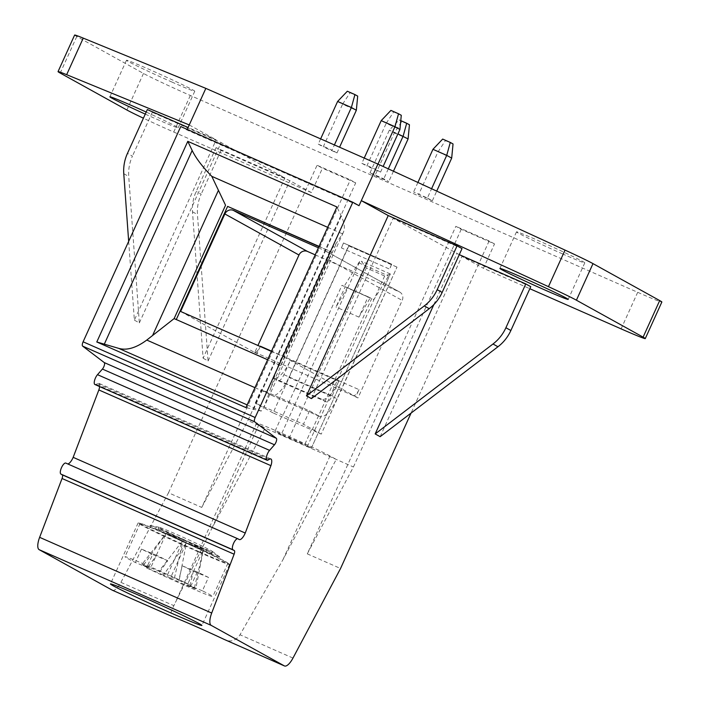 <?xml version="1.0" encoding="UTF-8"?>
<svg xmlns="http://www.w3.org/2000/svg" width="701" height="701" viewBox="0 0 701 701"><rect width="100%" height="100%" fill="white"/><g stroke="black" fill="none" stroke-linecap="round" stroke-linejoin="round"><path stroke-width="0.53" stroke-dasharray="3.5 2.63" d="M381.204 120.633L386.172 123.385L366.816 166.049L380.582 172.104L383.132 166.487M401.279 115.288L393.664 111.932L386.172 123.385L399.938 129.44M315.205 254.84L399.246 291.818A6.695 6.265 119 0 1 402.216 300.44L357.983 397.949L355.687 396.932L359.008 389.625L271.524 351.131M318.403 247.795L325.133 250.765A6.695 6.265 119 0 1 328.103 259.379L283.87 356.888L271.401 351.403M180.63 311.463L254.743 352.524L257.942 345.479M359.008 389.625A8.035 2.83 113.7 0 1 353.286 395.601A8.035 2.83 113.7 0 1 353.208 395.557L355.687 396.932M260.351 346.215L257.039 353.532L254.551 352.156A8.035 2.83 -66.3 0 0 254.638 352.2A8.035 2.83 -66.3 0 0 260.229 346.487M257.039 353.532L254.743 352.524M283.87 356.888L357.983 397.949M311.384 448.044L390.343 273.986L311.384 448.044L281.197 434.673L359.736 261.534L361.374 261.236L366.308 267.931L384.656 276.01C389.265 274.266 390.904 273.819 389.563 274.661A4.013 1.411 113.7 0 0 388.556 275.949L373.896 299.607L368.13 296.803L358.921 317.124L370.207 297.951L345.19 286.709L335.981 307.029L347.258 287.857L341.957 285.316L373.896 299.607M359.736 261.534A4.013 1.411 113.7 0 0 358.728 262.822L344.068 286.481M311.446 429.731L304.812 444.355L274.985 431.238L281.618 416.613L312.068 430.072L371.784 298.433M211.86 528.361L258.897 424.675L265.101 428.118L211.86 528.361L173.874 605.664C170.474 612.245 169.984 615.899 172.402 616.635M74.63 35.05A40.167 1.209 24.4 0 0 76.795 36.505L143.486 73.447A40.167 1.209 24.4 0 0 190.321 95.467L637.7 292.308A40.167 1.209 -155.6 0 0 661.858 302.026M461.249 229.297L353.435 466.98L307.283 553.86L455.869 226.318L461.249 229.297L494.512 243.93L483.462 268.308L529.825 288.716M112.537 590.295A13.389 4.714 113.7 0 0 120.905 582.365L168.485 492.785L201.748 507.428L350.334 179.877L355.714 182.865L247.9 420.547L353.435 466.98M355.714 182.865L322.451 168.222L317.062 165.243L350.334 179.877M147.333 109.566L152.301 112.318L221.13 142.601L284.895 177.923L216.066 147.639L221.034 150.391L289.863 180.674L311.393 192.6L322.451 168.222M311.393 192.6L173.734 132.033A40.167 1.209 -155.6 0 1 143.416 118.206M258.897 424.675A41.508 1.253 24.4 0 1 256.654 423.167A41.508 1.253 24.4 0 1 288.199 436.127A41.508 1.253 24.4 0 1 330.013 455.965L336.226 459.409L282.976 559.652L240.014 634.764C235.711 640.924 230.436 642.475 224.189 639.417M396.994 267.125L348.607 245.814L288.891 377.453L337.076 398.65L396.994 267.125L321.242 434.112L312.068 430.072M348.818 245.928L273.066 412.915L282.24 416.955L341.957 285.316M254.954 387.662L268.869 393.787L278.507 364.529L280.575 365.677L331.994 252.316L329.926 251.168L336.646 242.809L343.306 232.452C345.155 228.281 344.489 222.83 341.291 216.101L336.927 206.961M268.869 393.787L263.778 407.754L261.21 411.075L245.911 407.588M307.283 553.86L340.555 568.493M309.527 410.847L303.445 424.254L255.26 403.049L261.342 389.642L309.527 410.847L319.665 416.464A24.106 8.491 -66.3 0 0 319.91 416.587L271.734 395.39A24.106 8.491 113.7 0 0 288.891 377.453M337.076 398.65A24.106 8.491 -66.3 0 1 319.91 416.587M321.242 434.112L303.445 424.254M201.748 507.428L247.9 420.547M494.512 243.93L489.132 240.951L478.073 265.329L483.462 268.308M280.575 365.677L176.275 319.551M331.994 252.316L318.955 246.577M364.222 158.058L361.847 163.298L375.613 169.353L377.988 164.122M337.61 101.452L342.579 104.204L323.231 146.868L336.997 152.923L339.582 147.219M357.694 96.107L350.071 92.76L342.579 104.204L356.345 110.267M380.582 172.104L375.613 169.353M320.637 138.886L318.263 144.117L332.029 150.172L334.403 144.941M318.263 144.117L323.231 146.868M336.997 152.923L332.029 150.172M374.982 175.539L370.014 172.788L383.78 178.843L388.748 181.594L374.982 175.539L394.33 132.875L389.362 130.123L397.923 133.891M172.218 82.175A37.495 1.13 24.4 0 1 126.478 60.26A37.495 1.13 24.4 0 1 149.033 69.329A37.495 1.13 24.4 0 1 194.764 91.235A37.495 1.13 24.4 0 1 172.218 82.175M562.237 253.771A37.495 1.13 -155.6 0 0 584.792 262.84A37.495 1.13 -155.6 0 0 539.051 240.925A37.495 1.13 -155.6 0 0 516.497 231.865A37.495 1.13 -155.6 0 0 562.237 253.771M427.373 198.024L432.342 200.775L413.608 191.969L427.373 198.024L431.579 188.753M361.847 163.298L366.816 166.049M350.071 92.76L347.328 91.235M393.664 111.932L390.913 110.407M170.448 578.036L163.394 575.144L186.448 542.776L170.448 578.036L178.816 582.084L186.466 542.679L166.409 533.084L183.338 539.919L158.952 571.227L142.04 564.296L150.408 568.345L143.355 565.453L166.409 533.084L142.04 564.296M183.338 539.919L203.36 549.61L187.36 584.976L195.728 589.024L203.378 549.61L183.355 539.928L166.409 533.084L150.408 568.345M143.355 565.453L147.78 567.591L156.542 555.28L167.732 560.695L158.961 573.006L146.562 567.915A48.203 1.455 -155.6 0 0 183.793 584.914A48.203 1.455 -155.6 0 0 212.789 596.569A48.203 1.455 -155.6 0 0 202.396 590.812L208.477 577.396A48.203 1.455 -155.6 0 0 197.288 571.99L182.207 565.803L178.808 580.314L174.383 578.167L183.311 540.015L167.32 575.276L158.952 571.227M202.396 590.812L189.997 585.721L194.422 587.867L203.351 549.715L186.448 542.776L166.461 533.005M174.383 578.167L167.32 575.276M189.997 585.721L193.388 571.219L182.207 565.803M203.378 549.619L186.501 542.697M208.477 577.396L193.388 571.219M163.394 575.144L158.961 573.006M197.288 571.99L191.207 585.396L178.808 580.314M147.78 567.591L135.381 562.509A48.203 1.455 24.4 0 1 124.988 556.743A48.203 1.455 24.4 0 1 191.207 585.396M194.422 587.867L187.36 584.976M195.728 589.024L178.816 582.084M198.909 551.591A48.203 1.455 -155.6 0 0 227.904 563.245A48.203 1.455 -155.6 0 0 227.588 562.894A48.203 1.455 -155.6 0 0 184.6 542.004A48.203 1.455 -155.6 0 0 140.577 523.419A48.203 1.455 -155.6 0 0 140.104 523.419A48.203 1.455 -155.6 0 0 198.909 551.591M156.542 555.28L141.462 549.102A48.203 1.455 -155.6 0 0 152.643 554.509L146.562 567.915M141.462 549.102L135.381 562.509M167.732 560.695L152.643 554.509M271.734 395.39A24.106 8.491 113.7 0 1 271.489 395.268L261.342 389.642M348.607 245.814L396.784 267.011M368.13 296.803L345.19 286.709M358.921 317.124L335.981 307.029M432.342 200.775L436.723 191.119M453.039 143.959L445.415 140.603L437.923 152.056L418.576 194.72M432.955 149.304L451.689 158.111M393.454 171.228L388.748 181.594M408.096 138.929L394.33 132.875L401.831 121.422L409.445 124.778M370.207 297.951L347.258 287.857M370.014 172.788L389.362 130.123L399.079 119.906L401.831 121.422M388.31 168.862L383.78 178.843M417.91 182.47L413.608 191.969M400.77 120.651L399.079 119.906M189.252 124.944L216.162 139.849L188.087 127.494M145.273 114.114A37.495 1.13 -155.6 0 0 178.177 127.801A37.495 1.13 -155.6 0 0 146.202 112.055M216.066 147.639L196.184 191.469A40.167 37.574 -61 0 0 192.495 211.781L203.106 358.22L284.895 177.923M203.106 358.22L208.074 360.98L197.463 214.541A40.167 37.574 119 0 1 201.152 194.23L196.184 191.469M221.034 150.391L201.152 194.23M208.074 360.98L289.863 180.674M128.669 241.363L134.373 320.147L216.162 139.849M134.373 320.147L139.341 322.898L128.739 176.468A40.167 37.574 119 0 1 132.419 156.148L127.451 153.396M152.301 112.318L132.419 156.148M139.341 322.898L221.13 142.601M168.485 492.785L317.062 165.243M462.029 248.592L393.2 218.309L459.278 254.647M530.753 286.665L461.924 256.382L478.073 265.329L411.049 413.099M311.41 398.606L393.2 218.309M433.84 304.602L456.956 253.631M380.144 436.679L461.924 256.382M273.066 412.915L255.26 403.049M319.043 246.384L329.926 251.168L278.507 364.529L267.624 359.736M199.338 552.353A50.218 1.516 -155.6 0 0 229.542 564.489A50.218 1.516 -155.6 0 0 229.218 564.121A50.218 1.516 -155.6 0 0 184.442 542.364A50.218 1.516 -155.6 0 0 138.579 523.007A50.218 1.516 -155.6 0 0 138.088 523.007A50.218 1.516 -155.6 0 0 199.338 552.353M327.682 227.334L342.526 233.862M180.753 126.548L186.957 129.992L359.026 205.7M99.647 386.584A8.035 2.83 113.7 0 0 98.797 383.263A8.035 2.83 113.7 0 0 97.281 383.535L96.037 384.297A6.029 2.121 -66.3 0 1 94.898 384.498M65.885 463.116L67.13 463.817A8.035 2.83 113.7 0 0 67.217 463.852A8.035 2.83 113.7 0 0 67.752 463.939M187.228 129.405L186.957 129.992M174.12 318.596L176.188 319.744M489.132 240.951L455.869 226.318M311.025 447.799L304.812 444.355M281.197 434.673L274.985 431.238M445.415 140.603L442.673 139.078M282.24 416.955L281.618 416.613M391.631 264.154L389.607 269.131L341.431 247.935A24.106 8.491 113.7 0 0 343.455 242.958L391.631 264.154A24.106 8.491 -66.3 0 1 389.607 269.131M341.431 247.935L343.455 242.958M391.815 264.259L343.639 243.063M338.741 381.274L332.108 395.899A8.035 2.83 -66.3 0 1 326.386 401.875A8.035 2.83 -66.3 0 1 326.307 401.839L321.338 399.079L273.153 377.883A24.106 8.491 113.7 0 0 273.399 378.005A24.106 8.491 113.7 0 0 290.565 360.077L338.741 381.274A24.106 8.491 -66.3 0 1 321.584 399.202A24.106 8.491 -66.3 0 1 321.338 399.079M273.153 377.883L278.122 380.634A8.035 2.83 113.7 0 0 278.209 380.678A8.035 2.83 113.7 0 0 283.923 374.702L290.565 360.077M152.038 526.845A38.38 1.157 24.4 0 1 150.338 525.452A38.38 1.157 24.4 0 1 185.397 540.252A38.38 1.157 24.4 0 1 219.623 556.883A38.38 1.157 24.4 0 1 196.788 547.884A38.38 1.157 24.4 0 1 152.038 526.845M194.86 544.519A29.46 0.894 -155.6 0 0 212.578 551.643A29.46 0.894 -155.6 0 0 212.394 551.424A29.46 0.894 -155.6 0 0 186.124 538.657A29.46 0.894 -155.6 0 0 159.215 527.301A29.46 0.894 -155.6 0 0 158.925 527.301A29.46 0.894 -155.6 0 0 194.86 544.519M194.028 546.359A29.46 0.894 24.4 0 1 167.618 534.215A29.46 0.894 24.4 0 1 158.093 529.141A29.46 0.894 24.4 0 1 185.292 540.497A29.46 0.894 24.4 0 1 211.746 553.483A29.46 0.894 24.4 0 1 194.028 546.359M328.103 259.379L402.216 300.44M325.133 250.765L399.246 291.818M353.208 395.557L254.551 352.156M384.656 276.01L307.353 446.423M358.728 262.822L388.556 275.949M289.005 438.344L366.308 267.931M190.321 95.467L173.734 132.033M637.7 292.308L621.112 328.874M282.976 559.652L330.013 455.965M292.974 658.073L240.014 634.764M271.007 387.495L336.646 242.809M253.517 409.603L341.291 216.101M120.905 582.365L173.874 605.664M247.138 404.889L261.21 411.075M271.489 395.268L319.665 416.464M192.495 211.781L197.463 214.541M123.77 173.708L128.739 176.468M96.037 384.297L268.106 460.005M97.281 383.535L269.35 459.243M67.13 463.817L239.199 539.516M76.795 36.505L60.207 73.07M143.486 73.447L126.899 110.013M332.108 395.899L283.923 374.702M326.307 401.839L278.122 380.634M399.728 292.054L325.615 251.002M390.343 273.977L361.374 261.236M256.654 423.167L175.364 602.369M343.306 232.452L263.786 407.754M353.286 395.601L254.638 352.2M140.104 523.419L124.988 556.743M227.904 563.245L212.789 596.569M138.088 523.007L110.443 583.951M229.542 564.489L201.897 625.432M270.858 458.971L98.797 383.263M239.286 539.56L67.217 463.852M516.497 231.865L499.909 268.43M584.792 262.84L568.204 299.406M126.478 60.26L109.891 96.826M194.764 91.235L178.177 127.801M140.577 523.419L138.579 523.007M227.588 562.894L229.218 564.121M321.584 399.202L273.399 378.005M326.386 401.875L278.209 380.678M159.215 527.301L150.338 525.452M212.394 551.424L219.623 556.883M158.925 527.301L158.093 529.141M212.578 551.643L211.746 553.483"/><path stroke-width="1.05" d="M383.132 166.487L399.938 129.44L394.97 126.688L381.204 120.633L364.222 158.058M257.942 345.479L298.976 255.015A6.695 6.265 119 0 1 307.476 251.44L315.205 254.84M271.401 351.403L180.63 311.463L224.863 213.954A6.695 6.265 119 0 1 233.363 210.388L318.403 247.795M529.825 288.716L621.112 328.874A40.167 1.209 24.4 0 0 645.27 338.592L661.858 302.026A40.167 1.209 -155.6 0 0 659.694 300.571L643.106 337.137L576.415 300.194A40.167 1.209 24.4 0 0 548.454 286.665L565.041 250.099L377.909 164.078L205.84 88.379L189.252 124.944L66.656 74.683A40.167 1.209 -155.6 0 0 58.043 71.616A40.167 1.209 -155.6 0 0 60.207 73.07L126.899 110.013A40.167 1.209 -155.6 0 0 143.416 118.206M411.049 413.099L340.555 568.493L292.974 658.073A13.389 4.714 -66.3 0 1 284.466 665.95L224.189 639.417A41.508 1.253 -155.6 0 0 172.402 616.635L112.397 590.242A13.389 4.714 113.7 0 0 112.537 590.295M284.466 665.95A13.389 4.714 -66.3 0 1 284.334 665.88L211.203 625.371A13.389 4.714 -66.3 0 1 211.702 613.042L234.116 554.211A4.013 1.411 113.7 0 0 234.265 550.513L232.977 549.794A6.029 2.121 -66.3 0 1 233.556 543.371A6.029 2.121 -66.3 0 1 237.893 538.797A6.029 2.121 -66.3 0 1 237.954 538.824L239.199 539.516A8.035 2.83 113.7 0 0 239.286 539.56A8.035 2.83 113.7 0 0 245.236 533.049L270.919 465.657A8.035 2.83 113.7 0 0 270.858 458.971A8.035 2.83 113.7 0 0 269.35 459.243L268.106 460.005A6.029 2.121 -66.3 0 1 266.967 460.207A6.029 2.121 -66.3 0 1 266.634 456.158A6.029 2.121 -66.3 0 1 269.57 450.375L274.477 444.776A4.013 1.411 -66.3 0 0 276.396 441.078A4.013 1.411 -66.3 0 0 276.317 438.283L254.691 421.818A4.013 1.411 -66.3 0 1 255.173 417.516L83.104 341.808A4.013 1.411 113.7 0 0 82.622 346.11L104.247 362.575A4.013 1.411 113.7 0 1 104.326 365.37A4.013 1.411 113.7 0 1 102.407 369.068L274.477 444.776M96.791 341.974L187.798 141.348L336.927 206.961L245.911 407.588L96.791 341.974L118.635 348.344C126.75 350.693 136.125 347.933 146.781 340.064L174.12 318.596L267.624 359.736M187.798 141.348L192.17 150.487C195.833 158.076 202.37 166.689 211.79 176.337L225.538 205.244L174.12 318.596M318.955 246.577L227.606 206.392L176.275 319.551M377.988 164.122L394.97 126.688L398.536 113.764L401.279 115.288L399.938 129.44M339.582 147.219L356.345 110.267L357.694 96.107L354.943 94.582L351.376 107.507L337.61 101.452L320.637 138.886M334.403 144.941L351.376 107.507L356.345 110.267M58.043 71.616L74.63 35.05A40.167 1.209 24.4 0 1 83.244 38.117L205.84 88.379M659.694 300.571L593.002 263.629A40.167 1.209 -155.6 0 0 565.041 250.099M354.943 94.582L347.328 91.235L337.61 101.452M271.524 351.131L260.351 346.215A8.035 2.83 -66.3 0 1 260.229 346.487M398.536 113.764L390.913 110.407L381.204 120.633M436.723 191.119L451.689 158.111L453.039 143.959L450.287 142.434L446.721 155.359L432.955 149.304L417.91 182.47M397.923 133.891L408.096 138.929L393.454 171.228M408.096 138.929L409.445 124.778L406.694 123.253L403.128 136.178L388.31 168.862M431.579 188.753L446.721 155.359L451.689 158.111M406.694 123.253L400.77 120.651M188.087 127.494L147.333 109.566L127.451 153.396A40.167 37.574 -61 0 0 123.77 173.708L128.669 241.363M146.202 112.055A37.495 1.13 -155.6 0 0 132.445 105.895A37.495 1.13 -155.6 0 0 109.891 96.826A37.495 1.13 -155.6 0 0 145.273 114.114M388.231 215.558L457.061 245.841L437.179 289.671A40.167 37.574 119 0 1 424.271 305.925L306.442 395.855L388.231 215.558L361.322 200.652L548.454 286.665M457.061 245.841L462.029 248.592L442.147 292.422L437.179 289.671M459.278 254.647L525.785 283.914L530.753 286.665L510.871 330.495L505.903 327.744A40.167 37.574 119 0 1 492.996 343.998L375.175 433.928L433.84 304.602M643.106 337.137A40.167 1.209 24.4 0 1 645.27 338.592M522.464 277.5A37.495 1.13 24.4 0 1 568.204 299.406A37.495 1.13 24.4 0 1 533.592 284.948A37.495 1.13 24.4 0 1 499.909 268.43A37.495 1.13 24.4 0 1 522.464 277.5M306.442 395.855L311.41 398.606L429.24 308.677A40.167 37.574 -61 0 0 442.147 292.422M525.785 283.914L505.903 327.744M375.175 433.928L380.144 436.679L497.964 346.75A40.167 37.574 -61 0 0 510.871 330.495M211.702 613.042L39.633 537.334A13.389 4.714 113.7 0 0 39.142 549.663L112.265 590.172A13.389 4.714 113.7 0 0 112.397 590.242M171.692 613.296A50.218 1.516 -155.6 0 0 201.897 625.432A50.218 1.516 -155.6 0 0 156.796 603.307A50.218 1.516 -155.6 0 0 110.443 583.951A50.218 1.516 -155.6 0 0 171.692 613.296M211.79 176.337L327.682 227.334M227.606 206.392L319.043 246.384M83.104 341.808L180.753 126.548L352.813 202.256L359.026 205.7L377.909 164.078M352.813 202.256L255.173 417.516M266.967 460.207L94.898 384.498A6.029 2.121 -66.3 0 1 94.565 380.459A6.029 2.121 -66.3 0 1 97.5 374.667L102.407 369.068M67.752 463.939A8.035 2.83 113.7 0 0 73.167 457.341L98.85 389.949L270.919 465.657M98.85 389.949A8.035 2.83 113.7 0 0 99.647 386.584M73.167 457.341L245.236 533.049M39.633 537.334L62.047 478.503A4.013 1.411 113.7 0 0 62.196 474.805L60.908 474.086A6.029 2.121 -66.3 0 1 61.495 467.663A6.029 2.121 -66.3 0 1 65.824 463.089A6.029 2.121 -66.3 0 1 65.885 463.116L237.823 538.771M189.252 124.944L187.228 129.405M432.955 149.304L442.673 139.078L450.287 142.434M224.863 213.954L298.976 255.015M224.189 639.417L284.334 665.88M192.17 150.487L104.388 343.989M218.256 190.716L152.625 335.402M146.781 340.064L254.954 387.662M118.635 348.344L247.138 404.889M233.363 210.388L307.476 251.44M424.271 305.925L429.24 308.677M492.996 343.998L497.964 346.75M172.402 616.635L112.265 590.172M211.203 625.371L39.142 549.663M97.5 374.667L269.57 450.375M60.908 474.086L232.977 549.794M234.265 550.513L62.196 474.805M234.116 554.211L62.047 478.503M276.317 438.283L104.247 362.575M82.622 346.11L254.691 421.818M593.002 263.629L576.415 300.194M66.656 74.683L83.244 38.117M237.893 538.797L65.824 463.089"/></g></svg>
